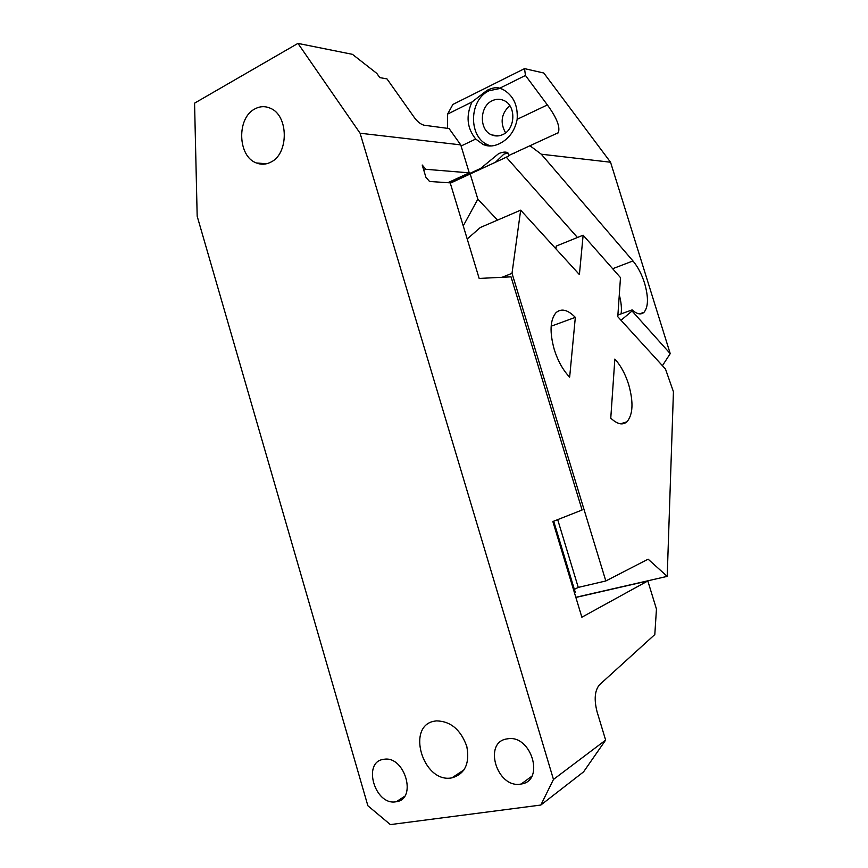 <?xml version="1.0" encoding="UTF-8"?>
<svg xmlns="http://www.w3.org/2000/svg" width="868" height="868" viewBox="0 0 868 868"><rect width="100%" height="100%" fill="white"/><g stroke="black" fill="none" stroke-linecap="round" stroke-linejoin="round"><path stroke-width="1.3" d="M520.616 784.108L521.158 784.021C545.18 781.005 531.379 734.567 507.791 738.787L507.162 738.885C482.858 741.825 496.68 788.524 520.616 784.108M297.952 43.4L360.09 133.227L460.745 144.88L449.081 128.562L424.04 125.209C420.839 124.363 417.682 121.911 414.568 117.853L386.987 78.901L379.772 77.599L376.788 73.379L352.451 54.337L297.952 43.4L194.562 103.162L197.177 216.219L367.88 805.764L390.383 824.6L540.829 805.048L553.469 779.442L605.636 740.1L583.578 771.858L540.829 805.048M360.09 133.227L553.469 779.442M460.745 144.88L469.252 172.851L425.852 169.293L422.206 165.018L425.895 177.235L429.53 181.466L450.199 182.866L479.169 278.444L511.024 276.838L582.102 510.004L552.862 521.538L581.864 617.213L647.821 580.952L656.458 609.076L654.808 634.562L599.56 684.722C594.754 690.375 593.929 699.391 597.065 711.782L605.636 740.1M383.515 759.359C362.119 761.876 374.824 805.754 395.862 801.793L396.253 801.739C417.497 799.222 404.759 755.399 383.96 759.294L383.515 759.359M469.252 172.851L447.845 182.714M425.852 169.293L423.79 170.258M575.875 597.444L647.821 580.952M434.998 721.091C405.627 725.062 422.705 783.5 451.707 777.891L451.859 777.869C464.944 774.05 469.924 763.58 466.81 746.469C460.789 729.738 450.698 721.21 436.528 720.885L434.998 721.091M254.91 108.901C236.454 117.929 237.669 156.631 256.461 162.989C261.203 164.844 265.912 164.594 270.61 162.24C288.946 154.135 288.816 115.368 270.263 108.218C265.087 105.961 259.977 106.189 254.91 108.901M450.253 183.072L479.027 169.759L498.677 153.603C502.887 151.889 505.925 151.629 507.78 152.822L508.8 155.481L508.062 156.414L450.275 183.126M514.572 153.43L513.758 153.202M507.954 152.931L503.852 154.168L495.433 162.273M501.389 159.506L508.247 156.251M508.062 156.414L450.297 183.202M450.232 182.996L479.027 169.759M499.751 88.21L502.843 89.404C513.27 95.285 518.044 105.256 517.165 119.307C514.832 130.949 508.811 139.13 499.089 143.849C494.727 145.867 490.55 146.464 486.568 145.64L483.248 144.576L475.718 139.043C466.995 128.193 465.758 115.845 471.986 101.99L487.1 90.305C492.362 87.776 496.572 87.082 499.751 88.21L525.466 75.451L547.372 104.919C556.833 117.918 560.457 127.195 558.232 132.739L557.354 133.759M662.414 365.688L670.226 353.634L610.551 162.229L543.802 73.02L524.532 68.626L452.879 104.442L447.617 114.088L447.606 128.366M463.241 225.908L477.845 199.141L470.217 174.045M477.845 199.141L497.494 220.125M621.097 313.88C621.835 308.466 621.238 302.14 619.285 294.903M577.448 237.496L506.369 157.303M617.897 315.03L632.121 309.909C637.014 314.238 640.985 315.03 644.023 312.296C648.407 306.871 648.58 297.138 644.555 283.109C641.691 274.158 637.828 266.78 632.967 260.953L541.296 154.211L530.565 146.182M610.551 162.229L541.296 154.211M524.532 68.626L525.466 75.451M509.755 105.581C501.27 113.6 499.892 122.681 505.588 132.837M490.995 145.987L488.858 145.249C468.297 138.186 468.438 99.885 489.226 90.706L500.348 88.406M447.617 114.088L471.986 101.99M670.226 353.634L632.056 310.994L621.032 320.27M632.056 310.994L632.121 309.909M502.691 134.627C499.046 136.276 495.433 136.395 491.852 134.963C479.006 130.395 479.266 106.352 492.286 100.699C496.171 98.865 500.011 98.789 503.809 100.471C516.427 105.484 515.581 129.365 502.691 134.627M575.332 317.352C567.683 309.605 561.216 308.075 555.943 312.762C550.073 319.988 549.509 332.238 554.261 349.522C557.95 361.121 563.082 370.321 569.658 377.103L575.332 317.352L551.147 326.205M502.062 277.293L512.011 273.312L605.821 580.963L648.125 559.176L667.21 576.363L673.438 391.728L665.485 369.052L617.777 316.711L620.49 277.619L583.133 235.195L556.247 246.078L555.932 248.856M512.011 273.312L520.67 210.164L579.401 274.592L583.133 235.195M614.848 359.07C620.685 365.428 625.285 373.902 628.66 384.491C633.607 402.199 633.022 414.644 626.902 421.837C622.551 425.461 617.181 424.224 610.768 418.126L614.848 359.07M574.421 592.649L575.224 592.236L553.686 521.212M574.345 589.372L578.262 587.408L605.821 580.963M557.69 519.628L578.262 587.408M467.212 238.993L480.319 227.503L520.67 210.164M575.831 597.303L667.21 576.363M461.082 146.008L475.718 139.043M517.165 119.307L547.372 104.919M612.656 268.722L632.967 260.953M531.737 776.317L521.158 784.021M404.445 796.455L396.253 801.739M464.163 769.764L451.859 777.869M266.617 163.748L256.461 162.989M449.374 182.812L481.208 168.164M508.8 155.481L558.232 132.739M483.248 144.576L488.858 145.249M639.586 313.88L644.023 312.296M491.852 134.963L498.547 135.853M620.49 423.812L626.902 421.837"/></g></svg>
